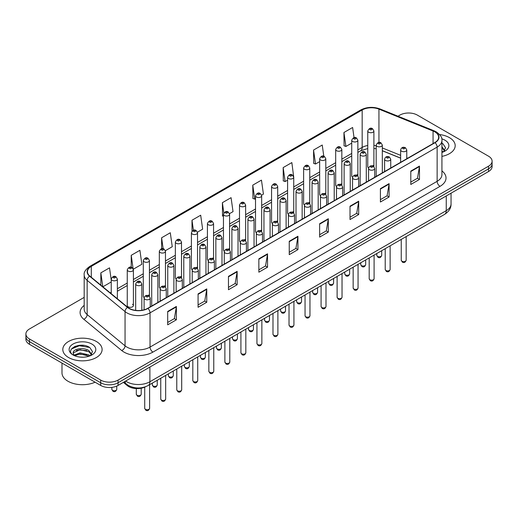 <?xml version="1.0" encoding="UTF-8"?>
<svg xmlns="http://www.w3.org/2000/svg" width="518" height="518" viewBox="0 0 518 518"><rect width="100%" height="100%" fill="white"/><g stroke="black" fill="none" stroke-linecap="round" stroke-linejoin="round"><path stroke-width="0.78" d="M356.967 174.715A3.069 1.774 0 0 1 357.86 175.887L357.867 140.21A3.069 1.774 180 0 1 355.97 141.848A3.069 1.774 180 0 1 352.622 141.459A3.069 1.774 180 0 1 351.728 140.21L351.728 175.965A3.069 1.774 0 0 0 352.59 177.195M341.835 185.146L341.835 149.462A3.069 1.774 180 0 1 339.938 151.101A3.069 1.774 180 0 1 336.59 150.719A3.069 1.774 180 0 1 335.69 149.462L335.69 185.224A3.069 1.774 0 0 0 336.558 186.454M324.896 193.227A3.069 1.774 0 0 1 325.796 194.399L325.796 158.722A3.069 1.774 180 0 1 323.905 160.36A3.069 1.774 180 0 1 320.558 159.971A3.069 1.774 180 0 1 319.658 158.722L319.658 194.477A3.069 1.774 0 0 0 320.525 195.713M308.864 202.48A3.069 1.774 0 0 1 309.764 203.658L309.764 167.981A3.069 1.774 180 0 1 307.867 169.613A3.069 1.774 180 0 1 304.526 169.231A3.069 1.774 180 0 1 303.626 167.981L303.626 203.736A3.069 1.774 0 0 0 304.487 204.966M293.732 212.917L293.732 177.234A3.069 1.774 180 0 1 291.835 178.872A3.069 1.774 180 0 1 288.494 178.49A3.069 1.774 180 0 1 287.594 177.234L287.594 212.995A3.069 1.774 0 0 0 288.455 214.225M277.7 222.17L277.7 186.493A3.069 1.774 180 0 1 275.803 188.131A3.069 1.774 180 0 1 272.455 187.743A3.069 1.774 180 0 1 271.561 186.493L271.561 222.248A3.069 1.774 0 0 0 272.423 223.485M260.768 230.251A3.069 1.774 0 0 1 261.661 231.429L261.668 195.746A3.069 1.774 180 0 1 259.771 197.384A3.069 1.774 180 0 1 256.423 197.002A3.069 1.774 180 0 1 255.523 195.746L255.523 231.507A3.069 1.774 0 0 0 256.391 232.737M244.729 239.51A3.069 1.774 0 0 1 245.629 240.682L245.629 205.005A3.069 1.774 180 0 1 243.738 206.643A3.069 1.774 180 0 1 240.391 206.261A3.069 1.774 180 0 1 239.491 205.005L239.491 240.76A3.069 1.774 0 0 0 240.358 241.997M228.697 248.769A3.069 1.774 0 0 1 229.597 249.941L229.597 214.264A3.069 1.774 180 0 1 227.7 215.902A3.069 1.774 180 0 1 224.359 215.514A3.069 1.774 180 0 1 223.459 214.264L223.459 250.019A3.069 1.774 0 0 0 224.32 251.249M213.565 259.201L213.565 223.517A3.069 1.774 180 0 1 211.668 225.155A3.069 1.774 180 0 1 208.327 224.773A3.069 1.774 180 0 1 207.427 223.517L207.427 259.278A3.069 1.774 0 0 0 208.288 260.509M196.633 267.282A3.069 1.774 0 0 1 197.526 268.454L197.533 232.776A3.069 1.774 180 0 1 195.636 234.414A3.069 1.774 180 0 1 192.288 234.026A3.069 1.774 180 0 1 191.395 232.776L191.395 268.531A3.069 1.774 0 0 0 192.256 269.768M180.601 276.534A3.069 1.774 0 0 1 181.494 277.713L181.494 242.029A3.069 1.774 180 0 1 179.604 243.667A3.069 1.774 180 0 1 176.256 243.285A3.069 1.774 180 0 1 175.356 242.029L175.356 277.79A3.069 1.774 0 0 0 176.224 279.021M164.562 285.794A3.069 1.774 0 0 1 165.462 286.966L165.462 251.288A3.069 1.774 180 0 1 163.571 252.926A3.069 1.774 180 0 1 160.224 252.544A3.069 1.774 180 0 1 159.324 251.288L159.324 287.05A3.069 1.774 0 0 0 160.191 288.28M148.53 295.053A3.069 1.774 0 0 1 149.43 296.225L149.43 260.548A3.069 1.774 180 0 1 147.533 262.186A3.069 1.774 180 0 1 144.192 261.797A3.069 1.774 180 0 1 143.292 260.548L143.292 296.302A3.069 1.774 0 0 0 144.153 297.539M133.398 305.562L133.398 269.8A3.069 1.774 180 0 1 131.501 271.438A3.069 1.774 180 0 1 128.16 271.056A3.069 1.774 180 0 1 127.26 269.8L127.26 305.562A3.069 1.774 0 0 0 128.16 306.811A3.069 1.774 0 0 0 131.501 307.2A3.069 1.774 0 0 0 133.398 305.562A3.069 1.774 0 0 0 132.498 304.306M372.999 165.456A3.069 1.774 0 0 1 373.892 166.628L373.899 130.95A3.069 1.774 180 0 1 372.002 132.589A3.069 1.774 180 0 1 368.661 132.207A3.069 1.774 180 0 1 367.761 130.95L367.761 166.705A3.069 1.774 0 0 0 368.622 167.942M400.634 158.184L382.323 150.777M341.828 185.14A3.069 1.774 0 0 0 340.935 183.968M293.725 212.911A3.069 1.774 0 0 0 292.832 211.739M277.693 222.17A3.069 1.774 0 0 0 276.8 220.998M213.558 259.194A3.069 1.774 0 0 0 212.665 258.022M145.675 386.687A12.277 7.09 180 0 1 127.247 385.567L123.368 382.362M449.436 137.633A19.645 11.344 0 0 0 439.62 134.557A19.645 11.344 0 0 1 449.436 137.633A19.645 11.344 0 0 1 455.186 145.655A19.645 11.344 0 0 0 449.436 137.633M96.348 341.485A19.645 11.344 0 0 0 74.942 339.025A19.645 11.344 0 0 0 62.814 349.508A19.645 11.344 0 0 0 68.564 357.524A19.645 11.344 0 0 0 89.977 359.984A19.645 11.344 0 0 0 102.104 349.508A19.645 11.344 0 0 0 96.348 341.485A19.645 11.344 0 0 0 74.942 339.025A19.645 11.344 0 0 0 62.814 349.508A19.645 11.344 0 0 0 68.564 357.524A19.645 11.344 0 0 0 89.977 359.984A19.645 11.344 0 0 0 102.104 349.508A19.645 11.344 0 0 0 96.348 341.485M434.816 131.87A13.099 7.563 180 0 1 438.655 137.218A13.099 7.563 180 0 1 434.816 142.56L147.721 308.32A13.099 7.563 180 0 1 127.732 307.31L89.828 276.055A13.099 7.563 180 0 1 87.458 271.717A13.099 7.563 180 0 1 91.297 266.369L362.166 109.984A13.099 7.563 180 0 1 378.936 109.136L433.067 131.022A13.099 7.563 180 0 1 434.816 131.87M435.049 131.734A13.423 7.751 0 0 0 433.255 130.866L379.124 108.987A13.423 7.751 0 0 0 361.933 109.855L91.064 266.239A13.423 7.751 0 0 0 89.562 276.165L127.46 307.414A13.423 7.751 0 0 0 147.954 308.45L435.049 142.696A13.423 7.751 0 0 0 435.049 131.734M84.188 297.377L29.494 328.956A12.277 7.09 0 0 0 25.9 333.968L25.9 339.316A12.277 7.09 0 0 0 29.494 344.328L100.693 385.431L100.693 382.757A12.277 7.09 0 0 0 118.059 382.757L488.506 168.881A12.277 7.09 0 0 0 492.1 163.869A12.277 7.09 0 0 1 488.506 168.881L118.059 382.757A12.277 7.09 0 0 1 100.693 382.757L29.494 341.653L100.693 382.757L100.693 380.082A12.277 7.09 0 0 0 118.059 380.082L488.506 166.207A12.277 7.09 0 0 0 492.1 161.195A12.277 7.09 0 0 0 488.506 156.183L417.307 115.08A12.277 7.09 0 0 0 399.941 115.08L397.986 116.207M25.9 336.642A12.277 7.09 0 0 0 29.494 341.653A12.277 7.09 0 0 1 25.9 336.642M167.69 311.46L167.69 324.825L176.373 319.813L176.373 306.449L167.69 311.46M167.69 322.455L174.378 318.596L176.34 306.889A3.276 1.891 -120 0 0 176.373 306.449M174.32 318.628L176.373 319.813M198.077 293.913L198.077 307.284L206.76 302.266L206.76 288.902L198.077 293.913M198.077 304.908L204.765 301.049L206.727 289.348A3.276 1.891 -120 0 0 206.76 288.902M204.707 301.081L206.76 302.266M228.464 276.372L228.464 289.737L237.147 284.725L237.147 271.354L228.464 276.372M228.464 287.367L235.153 283.501L237.114 271.801A3.276 1.891 -120 0 0 237.147 271.354M235.094 283.54L237.147 284.725M258.858 258.825L258.858 272.19L267.541 267.178L267.541 253.814L258.858 258.825M258.858 269.82L265.54 265.961L267.502 254.254A3.276 1.891 -120 0 0 267.541 253.814M265.481 265.993L267.541 267.178M410.793 171.102L410.793 184.473L419.476 179.455L419.476 166.09L410.793 171.102M410.793 182.096L417.482 178.237L419.444 166.537A3.276 1.891 -120 0 0 419.476 166.09M417.424 178.27L419.476 179.455M380.406 188.649L380.406 202.014L389.089 197.002L389.089 183.637L380.406 188.649M380.406 199.644L387.095 195.785L389.057 184.078A3.276 1.891 -120 0 0 389.089 183.637M387.037 195.817L389.089 197.002M350.019 206.19L350.019 219.561L358.702 214.549L358.702 201.178L350.019 206.19M350.019 217.184L356.708 213.325L358.67 201.625A3.276 1.891 -120 0 0 358.702 201.178M356.649 213.358L358.702 214.549M319.632 223.737L319.632 237.102L328.315 232.09L328.315 218.725L319.632 223.737M319.632 234.732L326.321 230.873L328.276 219.166A3.276 1.891 -120 0 0 328.315 218.725M326.262 230.905L328.315 232.09M289.245 241.278L289.245 254.649L297.928 249.637L297.928 236.266L289.245 241.278M289.245 252.279L295.933 248.413L297.889 236.713A3.276 1.891 -120 0 0 297.928 236.266M295.875 248.452L297.928 249.637M441.925 156.384A19.645 11.344 0 0 0 455.186 145.655A19.645 11.344 0 0 1 441.925 156.384M25.9 333.968A12.277 7.09 0 0 0 29.494 338.979L100.693 380.082M165.391 250.693L172.254 246.723L170.292 232.757L161.616 237.775L161.616 248.731M133.32 269.205L141.867 264.271L139.905 250.304L131.222 255.316L131.222 267.275M111.228 280.005L109.518 267.851L100.835 272.863L100.835 285.133M261.59 195.15L263.422 194.095L261.46 180.128L252.778 185.14L252.92 198.426M293.654 176.638L291.848 162.581L283.165 167.592L283.307 180.879M323.808 156.242L322.235 145.034L313.552 150.052L313.694 163.338M354.047 137.646L352.622 127.493L343.946 132.504L344.081 145.791M197.455 232.174L202.642 229.183L200.686 215.216L192.003 220.228L192.003 231.17M229.519 213.662L233.029 211.635L231.073 197.669L222.39 202.68L222.526 215.967M223.459 216.317L222.39 215.915M222.39 202.68L223.834 212.969M252.778 185.14L254.739 199.106L255.523 198.653M254.739 199.106L252.778 198.375M283.165 167.592L285.127 181.559L287.594 180.134M285.127 181.559L283.165 180.827M313.552 150.052L315.514 164.018L319.658 161.622M315.514 164.018L313.552 163.287M343.946 132.504L345.901 146.471L351.728 143.11M345.901 146.471L343.946 145.739M192.003 220.228L193.415 230.29M161.616 237.775L163.151 248.731M131.222 255.316L133.094 268.635M102.855 286.797L111.228 281.96M100.835 272.863L102.784 286.739M84.097 345.448A16.369 9.454 0 0 0 74.514 346.587M100.693 385.431A12.277 7.09 0 0 0 118.059 385.431L488.506 171.555A12.277 7.09 0 0 0 492.1 166.543L492.1 161.195M441.925 151.01L443.168 151.981M441.925 152.065L442.281 152.305M441.925 146.762L444.742 150.537M441.925 147.824L444.535 150.816M441.925 152.422A13.345 7.705 0 0 0 444.975 151.101A13.345 7.705 0 0 0 444.975 140.21A13.345 7.705 0 0 0 441.776 138.843M443.479 151.845L445.571 147.74L442.929 143.758M441.925 143.259L442.748 143.635M61.992 363.086L61.992 372.895A20.467 11.817 0 0 0 67.987 381.254A20.467 11.817 0 0 0 95.085 382.193M80.225 357.103L83.34 357.193M74.106 355.141L80.063 352.868L88.999 354.959L90.087 355.827M74.65 355.717L80.063 353.93L89.2 356.157M74.197 355.555L73.239 353.315A9.253 5.342 0 0 0 74.734 355.788M91.66 354.39L88.999 350.718C83.45 346.574 72.021 349.132 73.239 353.315L73.206 352.907M73.265 353.444L73.524 352.758L80.063 349.689L88.999 351.774L91.446 354.662M90.397 355.698L92.489 351.592L89.847 347.61C80.484 340.876 63.843 349.747 73.452 355.186L73.925 355.477M91.893 344.056A13.345 7.705 0 0 0 73.025 344.056A13.345 7.705 0 0 0 73.025 354.953A13.345 7.705 0 0 0 91.893 354.953A13.345 7.705 0 0 0 91.893 344.056M71.497 348.944L79.338 345.733L89.666 347.487M76.392 350.511L79.338 349.974L86.707 350.608M76.392 354.752L79.338 354.221L86.707 354.849M127.247 384.745L127.247 385.567M441.925 170.901A20.467 11.817 180 0 1 440.028 186.344L152.933 352.098A4.092 2.363 60 0 1 150.039 347.079L437.134 181.326A16.369 9.454 0 0 0 441.925 174.644L441.925 140.423A16.369 9.454 180 0 1 437.134 147.106A4.092 2.363 -120 0 0 435.049 142.696M152.933 352.098A20.467 11.817 180 0 1 123.99 352.098A20.467 11.817 180 0 1 121.698 350.518L83.793 319.263A20.467 11.817 180 0 1 84.188 305.4M126.884 347.079A16.369 9.454 0 0 0 150.039 347.079L150.039 312.859A16.369 9.454 180 0 1 125.052 311.603L87.147 280.348A16.369 9.454 180 0 1 84.188 274.928L84.188 309.149A16.369 9.454 0 0 0 87.147 314.568L125.052 345.823A16.369 9.454 0 0 0 126.884 347.079M441.925 140.423C442.476 137.866 440.591 135.017 436.285 131.87L434.136 130.821A4.092 1.917 112 0 0 433.255 130.866M434.136 130.821L380.005 108.942C373.225 106.54 366.789 106.889 360.696 109.984A4.092 2.363 60 0 1 361.933 109.855M91.064 266.239A4.092 2.363 -120 0 0 89.828 266.369C85.58 269.425 83.696 272.274 84.188 274.928M89.562 276.165A4.092 2.739 129.5 0 0 87.147 280.348L87.147 314.568A4.092 2.739 -50.5 0 1 83.793 319.263M380.005 108.942A4.092 1.917 112 0 0 379.124 108.987M127.46 307.414A4.092 2.739 129.5 0 0 125.052 311.603L125.052 345.823A4.092 2.739 -50.5 0 1 121.698 350.518M147.954 308.45A4.092 2.363 60 0 1 150.039 312.859L437.134 147.106L437.134 181.326A4.092 2.363 60 0 0 440.028 186.344M118.059 380.082L118.059 385.431M488.506 166.207L488.506 171.555M29.494 338.979L29.494 344.328M91.297 266.369L91.297 277.266M433.067 131.022L433.067 143.57M378.936 109.136L378.936 142.444M407.724 158.204L406.772 157.822M400.634 155.342L382.323 147.934M376.178 145.713A13.099 7.563 0 0 0 373.899 145.338M367.761 145.506A13.099 7.563 0 0 0 362.166 147.416L357.867 149.896M362.166 109.984L362.166 147.416A7.369 4.254 60 0 1 360.638 150.79L357.867 152.389M351.728 153.445L341.835 159.155M335.69 162.697L325.796 168.415M319.658 171.957L309.764 177.668M303.626 181.216L293.732 186.927M287.594 190.469L277.7 196.18M271.561 199.728L261.668 205.439M255.523 208.981L245.629 214.698M239.491 218.24L229.597 223.951M223.459 227.499L213.565 233.21M207.427 236.752L197.533 242.463M191.395 246.011L181.494 251.722M175.356 255.27L165.462 260.981M159.324 264.523L149.43 270.234M143.292 273.782L133.398 279.493M127.26 283.035L117.366 288.753M111.228 292.294L110.224 292.871M289.245 241.705L297.889 236.713M319.632 224.158L328.276 219.166M350.019 206.617L358.67 201.625M380.406 189.07L389.057 184.078M410.793 171.529L419.444 166.537M258.858 259.246L267.502 254.254M228.464 276.793L237.114 271.801M198.077 294.341L206.727 289.348M167.69 311.881L176.34 306.889M125.641 381.054A16.369 9.454 0 0 0 126.742 381.753A16.369 9.454 0 0 0 149.89 381.753L446.251 210.651A16.369 9.454 0 0 0 451.042 203.969C451.165 208.035 449.002 211.512 444.554 214.4L148.193 385.502A8.184 4.727 60 0 0 149.89 381.753L149.89 367.048M446.251 195.946L446.251 210.651A8.184 4.727 60 0 1 444.554 214.4M124.974 381.436A8.184 5.478 129.5 0 0 126.405 384.097L123.919 382.044M406.164 260.211C405.354 262.419 404.098 263.066 402.395 262.153L401.249 260.211A2.454 1.418 0 0 0 401.968 261.214A2.454 1.418 0 0 0 404.649 261.525A2.454 1.418 0 0 0 406.164 260.211L406.164 236.564M401.534 151.185A3.069 1.774 180 0 1 400.634 149.935C401.418 147.416 403.023 146.685 405.452 147.74L406.772 149.935A3.069 1.774 180 0 1 404.882 151.567A3.069 1.774 180 0 1 401.534 151.185M404.428 147.844A1.023 0.589 0 0 0 402.985 147.844A1.023 0.589 0 0 0 402.985 148.679A1.023 0.589 0 0 0 404.428 148.679A1.023 0.589 0 0 0 404.428 147.844M377.512 256.352A2.454 1.418 0 0 0 380.193 256.663A2.454 1.418 0 0 0 381.708 255.348C380.898 257.563 379.642 258.204 377.939 257.291L376.793 255.348A2.454 1.418 0 0 0 377.512 256.352M382.323 172.87L382.323 145.072A3.069 1.774 180 0 1 380.426 146.704A3.069 1.774 180 0 1 377.078 146.322A3.069 1.774 180 0 1 376.178 145.072L376.178 176.418M378.529 143.816A1.023 0.589 0 0 0 379.972 143.816A1.023 0.589 0 0 0 379.972 142.981A1.023 0.589 0 0 0 378.529 142.981A1.023 0.589 0 0 0 378.529 143.816M370.105 129.694A1.023 0.589 0 0 0 371.555 129.694A1.023 0.589 0 0 0 371.555 128.859A1.023 0.589 0 0 0 370.105 128.859A1.023 0.589 0 0 0 370.105 129.694M390.125 269.47C389.322 271.678 388.066 272.326 386.357 271.413L385.217 269.47A2.454 1.418 0 0 0 385.936 270.474A2.454 1.418 0 0 0 388.61 270.778A2.454 1.418 0 0 0 390.125 269.47L390.125 245.823M385.502 160.444A3.069 1.774 180 0 1 384.602 159.188C385.386 156.669 386.991 155.937 389.419 156.999L390.74 159.188A3.069 1.774 180 0 1 388.85 160.826A3.069 1.774 180 0 1 385.502 160.444M388.396 157.103A1.023 0.589 0 0 0 386.946 157.103A1.023 0.589 0 0 0 386.946 157.938A1.023 0.589 0 0 0 388.396 157.938A1.023 0.589 0 0 0 388.396 157.103M374.093 278.729C373.284 280.937 372.028 281.585 370.325 280.665L369.185 278.729A2.454 1.418 0 0 0 369.904 279.726A2.454 1.418 0 0 0 372.578 280.037A2.454 1.418 0 0 0 374.093 278.729L374.093 255.083M369.47 169.697A3.069 1.774 180 0 1 368.57 168.447C369.353 165.928 370.959 165.197 373.387 166.259L374.708 168.447A3.069 1.774 180 0 1 372.811 170.085A3.069 1.774 180 0 1 369.47 169.697M372.364 166.356A1.023 0.589 0 0 0 370.914 166.356A1.023 0.589 0 0 0 370.914 167.191A1.023 0.589 0 0 0 372.364 167.191A1.023 0.589 0 0 0 372.364 166.356M358.061 287.982C357.252 290.19 355.995 290.838 354.293 289.925L353.153 287.982A2.454 1.418 0 0 0 353.872 288.986A2.454 1.418 0 0 0 356.546 289.297A2.454 1.418 0 0 0 358.061 287.982L358.061 264.335M353.438 178.956A3.069 1.774 180 0 1 352.538 177.7C353.321 175.181 354.927 174.456 357.355 175.511L358.676 177.7A3.069 1.774 180 0 1 356.779 179.338A3.069 1.774 180 0 1 353.438 178.956M356.332 175.615A1.023 0.589 0 0 0 354.882 175.615A1.023 0.589 0 0 0 354.882 176.45A1.023 0.589 0 0 0 356.332 176.45A1.023 0.589 0 0 0 356.332 175.615M342.029 297.241C341.22 299.449 339.963 300.097 338.26 299.177L337.114 297.241A2.454 1.418 0 0 0 337.833 298.245A2.454 1.418 0 0 0 340.514 298.549A2.454 1.418 0 0 0 342.029 297.241L342.029 273.595M337.399 188.215A3.069 1.774 180 0 1 336.506 186.959C337.289 184.44 338.895 183.709 341.317 184.771L342.644 186.959A3.069 1.774 180 0 1 340.747 188.597A3.069 1.774 180 0 1 337.399 188.215M340.294 184.868A1.023 0.589 0 0 0 338.85 184.868A1.023 0.589 0 0 0 338.85 185.703A1.023 0.589 0 0 0 340.294 185.703A1.023 0.589 0 0 0 340.294 184.868M361.48 265.611A2.454 1.418 0 0 0 364.154 265.915A2.454 1.418 0 0 0 365.676 264.607C364.866 266.815 363.61 267.463 361.907 266.55L360.761 264.607A2.454 1.418 0 0 0 361.48 265.611M366.284 182.129L366.284 154.325A3.069 1.774 180 0 1 364.394 155.963A3.069 1.774 180 0 1 361.046 155.581A3.069 1.774 180 0 1 360.146 154.325L360.146 185.671M362.496 153.075A1.023 0.589 0 0 0 363.94 153.075A1.023 0.589 0 0 0 363.94 152.24A1.023 0.589 0 0 0 362.496 152.24A1.023 0.589 0 0 0 362.496 153.075M345.448 274.87A2.454 1.418 0 0 0 348.122 275.175A2.454 1.418 0 0 0 349.637 273.867C348.828 276.075 347.578 276.722 345.869 275.803L344.729 273.867A2.454 1.418 0 0 0 345.448 274.87M350.252 191.388L350.252 163.584A3.069 1.774 180 0 1 348.361 165.223A3.069 1.774 180 0 1 345.014 164.834A3.069 1.774 180 0 1 344.114 163.584L344.114 194.93M346.458 162.328A1.023 0.589 0 0 0 347.908 162.328A1.023 0.589 0 0 0 347.908 161.493A1.023 0.589 0 0 0 346.458 161.493A1.023 0.589 0 0 0 346.458 162.328M329.416 284.123A2.454 1.418 0 0 0 332.09 284.434A2.454 1.418 0 0 0 333.605 283.119C332.796 285.327 331.539 285.975 329.836 285.062L328.697 283.119A2.454 1.418 0 0 0 329.416 284.123M334.22 200.641L334.22 172.837A3.069 1.774 180 0 1 332.323 174.475A3.069 1.774 180 0 1 328.982 174.093A3.069 1.774 180 0 1 328.082 172.837L328.082 204.189M330.426 171.587A1.023 0.589 0 0 0 331.876 171.587A1.023 0.589 0 0 0 331.876 170.752A1.023 0.589 0 0 0 330.426 170.752A1.023 0.589 0 0 0 330.426 171.587M325.997 306.494C325.187 308.709 323.931 309.35 322.228 308.437L321.082 306.494A2.454 1.418 0 0 0 321.801 307.498A2.454 1.418 0 0 0 324.482 307.809A2.454 1.418 0 0 0 325.997 306.494L325.997 282.847M321.367 197.468A3.069 1.774 180 0 1 320.467 196.218C321.251 193.7 322.856 192.968 325.285 194.023L326.605 196.218A3.069 1.774 180 0 1 324.715 197.857A3.069 1.774 180 0 1 321.367 197.468M324.262 194.127A1.023 0.589 0 0 0 322.818 194.127A1.023 0.589 0 0 0 322.818 194.962A1.023 0.589 0 0 0 324.262 194.962A1.023 0.589 0 0 0 324.262 194.127M309.958 315.753C309.155 317.961 307.899 318.609 306.19 317.696L305.05 315.753A2.454 1.418 0 0 0 305.769 316.757A2.454 1.418 0 0 0 308.443 317.061A2.454 1.418 0 0 0 309.958 315.753L309.958 292.107M305.335 206.727A3.069 1.774 180 0 1 304.435 205.471C305.219 202.952 306.824 202.227 309.252 203.283L310.573 205.471A3.069 1.774 180 0 1 308.683 207.109A3.069 1.774 180 0 1 305.335 206.727M308.229 203.386A1.023 0.589 0 0 0 306.779 203.386A1.023 0.589 0 0 0 306.779 204.221A1.023 0.589 0 0 0 308.229 204.221A1.023 0.589 0 0 0 308.229 203.386M293.926 325.013C293.117 327.221 291.861 327.868 290.158 326.949L289.018 325.013A2.454 1.418 0 0 0 289.737 326.016A2.454 1.418 0 0 0 292.411 326.321A2.454 1.418 0 0 0 293.926 325.013L293.926 301.366M289.303 215.98A3.069 1.774 180 0 1 288.403 214.73C289.186 212.212 290.792 211.48 293.22 212.542L294.541 214.73A3.069 1.774 180 0 1 292.644 216.369A3.069 1.774 180 0 1 289.303 215.98M292.197 212.639A1.023 0.589 0 0 0 290.747 212.639A1.023 0.589 0 0 0 290.747 213.474A1.023 0.589 0 0 0 292.197 213.474A1.023 0.589 0 0 0 292.197 212.639M313.384 293.382A2.454 1.418 0 0 0 316.058 293.687A2.454 1.418 0 0 0 317.573 292.379C316.763 294.587 315.507 295.234 313.804 294.315L312.658 292.379A2.454 1.418 0 0 0 313.384 293.382M318.188 209.9L318.188 182.096A3.069 1.774 180 0 1 316.291 183.735A3.069 1.774 180 0 1 312.943 183.353A3.069 1.774 180 0 1 312.05 182.096L312.05 213.442M314.394 180.847A1.023 0.589 0 0 0 315.838 180.847A1.023 0.589 0 0 0 315.838 180.011A1.023 0.589 0 0 0 314.394 180.011A1.023 0.589 0 0 0 314.394 180.847M297.345 302.635A2.454 1.418 0 0 0 300.026 302.946A2.454 1.418 0 0 0 301.541 301.638C300.731 303.846 299.475 304.493 297.772 303.574L296.626 301.638A2.454 1.418 0 0 0 297.345 302.635M302.156 219.159L302.156 191.356A3.069 1.774 180 0 1 300.259 192.994A3.069 1.774 180 0 1 296.911 192.605A3.069 1.774 180 0 1 296.011 191.356L296.011 222.701M298.362 190.1A1.023 0.589 0 0 0 299.805 190.1A1.023 0.589 0 0 0 299.805 189.264A1.023 0.589 0 0 0 298.362 189.264A1.023 0.589 0 0 0 298.362 190.1M281.313 311.894A2.454 1.418 0 0 0 283.987 312.199A2.454 1.418 0 0 0 285.509 310.891C284.699 313.099 283.443 313.746 281.74 312.833L280.594 310.891A2.454 1.418 0 0 0 281.313 311.894M286.117 228.412L286.117 200.608A3.069 1.774 180 0 1 284.227 202.247A3.069 1.774 180 0 1 280.879 201.865A3.069 1.774 180 0 1 279.979 200.608L279.979 231.96M282.329 199.359A1.023 0.589 0 0 0 283.773 199.359A1.023 0.589 0 0 0 283.773 198.524A1.023 0.589 0 0 0 282.329 198.524A1.023 0.589 0 0 0 282.329 199.359M277.894 334.265C277.085 336.473 275.829 337.121 274.126 336.208L272.986 334.265A2.454 1.418 0 0 0 273.705 335.269A2.454 1.418 0 0 0 276.379 335.58A2.454 1.418 0 0 0 277.894 334.265L277.894 310.619M273.271 225.239A3.069 1.774 180 0 1 272.371 223.99C273.154 221.471 274.76 220.739 277.188 221.795L278.509 223.99A3.069 1.774 180 0 1 276.612 225.621A3.069 1.774 180 0 1 273.271 225.239M276.165 221.898A1.023 0.589 0 0 0 274.715 221.898A1.023 0.589 0 0 0 274.715 222.734A1.023 0.589 0 0 0 276.165 222.734A1.023 0.589 0 0 0 276.165 221.898M261.862 343.525C261.053 345.733 259.796 346.38 258.094 345.467L256.947 343.525A2.454 1.418 0 0 0 257.666 344.528A2.454 1.418 0 0 0 260.347 344.833A2.454 1.418 0 0 0 261.862 343.525L261.862 319.878M257.232 234.499A3.069 1.774 180 0 1 256.332 233.242C257.122 230.724 258.728 229.992 261.15 231.054L262.477 233.242A3.069 1.774 180 0 1 260.58 234.881A3.069 1.774 180 0 1 257.232 234.499M260.127 231.157A1.023 0.589 0 0 0 258.683 231.157A1.023 0.589 0 0 0 258.683 231.993A1.023 0.589 0 0 0 260.127 231.993A1.023 0.589 0 0 0 260.127 231.157M245.83 352.784C245.02 354.992 243.764 355.639 242.061 354.72L240.915 352.784A2.454 1.418 0 0 0 241.634 353.781A2.454 1.418 0 0 0 244.315 354.092A2.454 1.418 0 0 0 245.83 352.784L245.83 329.137M241.2 243.751A3.069 1.774 180 0 1 240.3 242.502C241.084 239.983 242.689 239.251 245.118 240.313L246.439 242.502A3.069 1.774 180 0 1 244.548 244.14A3.069 1.774 180 0 1 241.2 243.751M244.095 240.41A1.023 0.589 0 0 0 242.651 240.41A1.023 0.589 0 0 0 242.651 241.246A1.023 0.589 0 0 0 244.095 241.246A1.023 0.589 0 0 0 244.095 240.41M229.791 362.037C228.988 364.245 227.732 364.892 226.023 363.979L224.883 362.037A2.454 1.418 0 0 0 225.602 363.04A2.454 1.418 0 0 0 228.276 363.351A2.454 1.418 0 0 0 229.791 362.037L229.791 338.39M225.168 253.011A3.069 1.774 180 0 1 224.268 251.754C225.052 249.236 226.657 248.511 229.085 249.566L230.406 251.754A3.069 1.774 180 0 1 228.516 253.393A3.069 1.774 180 0 1 225.168 253.011M228.062 249.67A1.023 0.589 0 0 0 226.612 249.67A1.023 0.589 0 0 0 226.612 250.505A1.023 0.589 0 0 0 228.062 250.505A1.023 0.589 0 0 0 228.062 249.67M213.759 371.296C212.95 373.504 211.694 374.151 209.991 373.232L208.851 371.296A2.454 1.418 0 0 0 209.57 372.3A2.454 1.418 0 0 0 212.244 372.604A2.454 1.418 0 0 0 213.759 371.296L213.759 347.649M209.136 262.27A3.069 1.774 180 0 1 208.236 261.014C209.019 258.495 210.625 257.763 213.053 258.825L214.374 261.014A3.069 1.774 180 0 1 212.477 262.652A3.069 1.774 180 0 1 209.136 262.27M212.03 258.922A1.023 0.589 0 0 0 210.58 258.922A1.023 0.589 0 0 0 210.58 259.758A1.023 0.589 0 0 0 212.03 259.758A1.023 0.589 0 0 0 212.03 258.922M265.281 321.154A2.454 1.418 0 0 0 267.955 321.458A2.454 1.418 0 0 0 269.47 320.15C268.661 322.358 267.405 323.005 265.702 322.086L264.562 320.15A2.454 1.418 0 0 0 265.281 321.154M270.085 237.671L270.085 209.868A3.069 1.774 180 0 1 268.195 211.506A3.069 1.774 180 0 1 264.847 211.117A3.069 1.774 180 0 1 263.947 209.868L263.947 241.213M266.291 208.612A1.023 0.589 0 0 0 267.741 208.612A1.023 0.589 0 0 0 267.741 207.776A1.023 0.589 0 0 0 266.291 207.776A1.023 0.589 0 0 0 266.291 208.612M249.249 330.406A2.454 1.418 0 0 0 251.923 330.717A2.454 1.418 0 0 0 253.438 329.403C252.629 331.617 251.372 332.258 249.67 331.345L248.53 329.403A2.454 1.418 0 0 0 249.249 330.406M254.053 246.924L254.053 219.127A3.069 1.774 180 0 1 252.156 220.759A3.069 1.774 180 0 1 248.815 220.377A3.069 1.774 180 0 1 247.915 219.127L247.915 250.472M250.259 217.871A1.023 0.589 0 0 0 251.709 217.871A1.023 0.589 0 0 0 251.709 217.036A1.023 0.589 0 0 0 250.259 217.036A1.023 0.589 0 0 0 250.259 217.871M233.217 339.666A2.454 1.418 0 0 0 235.891 339.97A2.454 1.418 0 0 0 237.406 338.662C236.596 340.87 235.34 341.517 233.637 340.604L232.491 338.662A2.454 1.418 0 0 0 233.217 339.666M238.021 256.183L238.021 228.38A3.069 1.774 180 0 1 236.124 230.018A3.069 1.774 180 0 1 232.776 229.636A3.069 1.774 180 0 1 231.883 228.38L231.883 259.725M234.227 227.13A1.023 0.589 0 0 0 235.671 227.13A1.023 0.589 0 0 0 235.671 226.295A1.023 0.589 0 0 0 234.227 226.295A1.023 0.589 0 0 0 234.227 227.13M217.178 348.925A2.454 1.418 0 0 0 219.859 349.229A2.454 1.418 0 0 0 221.374 347.921C220.564 350.129 219.308 350.777 217.605 349.857L216.459 347.921A2.454 1.418 0 0 0 217.178 348.925M221.989 265.443L221.989 237.639A3.069 1.774 180 0 1 220.092 239.277A3.069 1.774 180 0 1 216.744 238.889A3.069 1.774 180 0 1 215.844 237.639L215.844 268.984M218.195 236.383A1.023 0.589 0 0 0 219.638 236.383A1.023 0.589 0 0 0 219.638 235.548A1.023 0.589 0 0 0 218.195 235.548A1.023 0.589 0 0 0 218.195 236.383M201.146 358.178A2.454 1.418 0 0 0 203.82 358.488A2.454 1.418 0 0 0 205.342 357.174C204.532 359.382 203.276 360.029 201.573 359.116L200.427 357.174A2.454 1.418 0 0 0 201.146 358.178M205.95 274.695L205.95 246.892A3.069 1.774 180 0 1 204.06 248.53A3.069 1.774 180 0 1 200.712 248.148A3.069 1.774 180 0 1 199.812 246.892L199.812 278.244M202.162 245.642A1.023 0.589 0 0 0 203.606 245.642A1.023 0.589 0 0 0 203.606 244.807A1.023 0.589 0 0 0 202.162 244.807A1.023 0.589 0 0 0 202.162 245.642M197.727 380.549C196.918 382.763 195.662 383.404 193.959 382.491L192.813 380.549A2.454 1.418 0 0 0 193.538 381.552A2.454 1.418 0 0 0 196.212 381.863A2.454 1.418 0 0 0 197.727 380.549L197.727 356.902M193.104 271.523A3.069 1.774 180 0 1 192.204 270.273C192.987 267.754 194.593 267.023 197.021 268.078L198.342 270.273A3.069 1.774 180 0 1 196.445 271.905A3.069 1.774 180 0 1 193.104 271.523M195.998 268.182A1.023 0.589 0 0 0 194.548 268.182A1.023 0.589 0 0 0 194.548 269.017A1.023 0.589 0 0 0 195.998 269.017A1.023 0.589 0 0 0 195.998 268.182M181.695 389.808C180.886 392.016 179.629 392.663 177.927 391.75L176.78 389.808A2.454 1.418 0 0 0 177.499 390.812A2.454 1.418 0 0 0 180.18 391.116A2.454 1.418 0 0 0 181.695 389.808L181.695 366.161M177.065 280.782A3.069 1.774 180 0 1 176.165 279.526C176.955 277.007 178.561 276.282 180.983 277.337L182.31 279.526A3.069 1.774 180 0 1 180.413 281.164A3.069 1.774 180 0 1 177.065 280.782M179.96 277.441A1.023 0.589 0 0 0 178.516 277.441A1.023 0.589 0 0 0 178.516 278.276A1.023 0.589 0 0 0 179.96 278.276A1.023 0.589 0 0 0 179.96 277.441M165.663 399.067C164.853 401.275 163.597 401.923 161.894 401.003L160.748 399.067A2.454 1.418 0 0 0 161.467 400.071A2.454 1.418 0 0 0 164.141 400.375A2.454 1.418 0 0 0 165.663 399.067L165.663 375.42M161.033 290.035A3.069 1.774 180 0 1 160.133 288.785C160.917 286.266 162.522 285.535 164.951 286.596L166.272 288.785A3.069 1.774 180 0 1 164.381 290.423A3.069 1.774 180 0 1 161.033 290.035M163.928 286.694A1.023 0.589 0 0 0 162.484 286.694A1.023 0.589 0 0 0 162.484 287.529A1.023 0.589 0 0 0 163.928 287.529A1.023 0.589 0 0 0 163.928 286.694M149.624 408.32C148.821 410.528 147.565 411.175 145.856 410.262L144.716 408.32A2.454 1.418 0 0 0 145.435 409.324A2.454 1.418 0 0 0 148.109 409.634A2.454 1.418 0 0 0 149.624 408.32L149.624 384.673M145.001 299.294A3.069 1.774 180 0 1 144.101 298.038C144.885 295.525 146.49 294.794 148.919 295.849L150.239 298.038A3.069 1.774 180 0 1 148.349 299.676A3.069 1.774 180 0 1 145.001 299.294M147.895 295.953A1.023 0.589 0 0 0 146.445 295.953A1.023 0.589 0 0 0 146.445 296.788A1.023 0.589 0 0 0 147.895 296.788A1.023 0.589 0 0 0 147.895 295.953M185.114 367.437A2.454 1.418 0 0 0 187.788 367.741A2.454 1.418 0 0 0 189.303 366.433C188.494 368.641 187.238 369.289 185.535 368.369L184.395 366.433A2.454 1.418 0 0 0 185.114 367.437M189.918 283.955L189.918 256.151A3.069 1.774 180 0 1 188.028 257.789A3.069 1.774 180 0 1 184.68 257.407A3.069 1.774 180 0 1 183.78 256.151L183.78 287.496M186.124 254.901A1.023 0.589 0 0 0 187.574 254.901A1.023 0.589 0 0 0 187.574 254.06A1.023 0.589 0 0 0 186.124 254.06A1.023 0.589 0 0 0 186.124 254.901M169.082 376.69A2.454 1.418 0 0 0 171.756 377A2.454 1.418 0 0 0 173.271 375.692C172.462 377.9 171.205 378.541 169.503 377.628L168.363 375.692A2.454 1.418 0 0 0 169.082 376.69M173.886 293.214L173.886 265.41A3.069 1.774 180 0 1 171.989 267.048A3.069 1.774 180 0 1 168.648 266.66A3.069 1.774 180 0 1 167.748 265.41L167.748 296.756M170.092 264.154A1.023 0.589 0 0 0 171.542 264.154A1.023 0.589 0 0 0 171.542 263.319A1.023 0.589 0 0 0 170.092 263.319A1.023 0.589 0 0 0 170.092 264.154M153.043 385.949A2.454 1.418 0 0 0 155.724 386.253A2.454 1.418 0 0 0 157.239 384.945C156.43 387.153 155.173 387.801 153.47 386.888L152.324 384.945A2.454 1.418 0 0 0 153.043 385.949M157.854 302.467L157.854 274.663A3.069 1.774 180 0 1 155.957 276.301A3.069 1.774 180 0 1 152.609 275.919A3.069 1.774 180 0 1 151.716 274.663L151.716 306.015M154.06 273.413A1.023 0.589 0 0 0 155.504 273.413A1.023 0.589 0 0 0 155.504 272.578A1.023 0.589 0 0 0 154.06 272.578A1.023 0.589 0 0 0 154.06 273.413M137.011 395.208A2.454 1.418 0 0 0 139.692 395.512A2.454 1.418 0 0 0 141.207 394.204C140.397 396.412 139.141 397.06 137.438 396.14L136.292 394.204A2.454 1.418 0 0 0 137.011 395.208M141.822 310.276L141.822 283.922A3.069 1.774 180 0 1 139.925 285.56A3.069 1.774 180 0 1 136.577 285.172A3.069 1.774 180 0 1 135.677 283.922L135.677 310.36M138.028 282.666A1.023 0.589 0 0 0 139.471 282.666A1.023 0.589 0 0 0 139.471 281.831A1.023 0.589 0 0 0 138.028 281.831A1.023 0.589 0 0 0 138.028 282.666M354.072 138.953A1.023 0.589 0 0 0 355.516 138.953A1.023 0.589 0 0 0 355.516 138.118A1.023 0.589 0 0 0 354.072 138.118A1.023 0.589 0 0 0 354.072 138.953M338.04 148.213A1.023 0.589 0 0 0 339.484 148.213A1.023 0.589 0 0 0 339.484 147.377A1.023 0.589 0 0 0 338.04 147.377A1.023 0.589 0 0 0 338.04 148.213M322.002 157.466A1.023 0.589 0 0 0 323.452 157.466A1.023 0.589 0 0 0 323.452 156.63A1.023 0.589 0 0 0 322.002 156.63A1.023 0.589 0 0 0 322.002 157.466M305.97 166.725A1.023 0.589 0 0 0 307.42 166.725A1.023 0.589 0 0 0 307.42 165.889A1.023 0.589 0 0 0 305.97 165.889A1.023 0.589 0 0 0 305.97 166.725M289.938 175.984A1.023 0.589 0 0 0 291.388 175.984A1.023 0.589 0 0 0 291.388 175.149A1.023 0.589 0 0 0 289.938 175.149A1.023 0.589 0 0 0 289.938 175.984M273.905 185.237A1.023 0.589 0 0 0 275.349 185.237A1.023 0.589 0 0 0 275.349 184.402A1.023 0.589 0 0 0 273.905 184.402A1.023 0.589 0 0 0 273.905 185.237M257.873 194.496A1.023 0.589 0 0 0 259.317 194.496A1.023 0.589 0 0 0 259.317 193.661A1.023 0.589 0 0 0 257.873 193.661A1.023 0.589 0 0 0 257.873 194.496M241.835 203.749A1.023 0.589 0 0 0 243.285 203.749A1.023 0.589 0 0 0 243.285 202.914A1.023 0.589 0 0 0 241.835 202.914A1.023 0.589 0 0 0 241.835 203.749M225.803 213.008A1.023 0.589 0 0 0 227.253 213.008A1.023 0.589 0 0 0 227.253 212.173A1.023 0.589 0 0 0 225.803 212.173A1.023 0.589 0 0 0 225.803 213.008M209.771 222.267A1.023 0.589 0 0 0 211.221 222.267A1.023 0.589 0 0 0 211.221 221.432A1.023 0.589 0 0 0 209.771 221.432A1.023 0.589 0 0 0 209.771 222.267M193.738 231.52A1.023 0.589 0 0 0 195.182 231.52A1.023 0.589 0 0 0 195.182 230.685A1.023 0.589 0 0 0 193.738 230.685A1.023 0.589 0 0 0 193.738 231.52M177.706 240.779A1.023 0.589 0 0 0 179.15 240.779A1.023 0.589 0 0 0 179.15 239.944A1.023 0.589 0 0 0 177.706 239.944A1.023 0.589 0 0 0 177.706 240.779M161.668 250.039A1.023 0.589 0 0 0 163.118 250.039A1.023 0.589 0 0 0 163.118 249.203A1.023 0.589 0 0 0 161.668 249.203A1.023 0.589 0 0 0 161.668 250.039M145.636 259.291A1.023 0.589 0 0 0 147.086 259.291A1.023 0.589 0 0 0 147.086 258.456A1.023 0.589 0 0 0 145.636 258.456A1.023 0.589 0 0 0 145.636 259.291M129.604 268.551A1.023 0.589 0 0 0 131.054 268.551A1.023 0.589 0 0 0 131.054 267.715A1.023 0.589 0 0 0 129.604 267.715A1.023 0.589 0 0 0 129.604 268.551M112.555 390.345A2.454 1.418 0 0 0 115.236 390.65A2.454 1.418 0 0 0 116.751 389.342C115.941 391.55 114.685 392.197 112.982 391.278L111.836 389.342A2.454 1.418 0 0 0 112.555 390.345M117.366 298.756L117.366 279.06A3.069 1.774 180 0 1 115.469 280.698A3.069 1.774 180 0 1 112.121 280.316A3.069 1.774 180 0 1 111.228 279.06L111.228 293.7M113.572 277.803A1.023 0.589 0 0 0 115.015 277.803A1.023 0.589 0 0 0 115.015 276.968A1.023 0.589 0 0 0 113.572 276.968A1.023 0.589 0 0 0 113.572 277.803M360.696 109.984L89.828 266.369M376.178 148.731L373.899 148.426M367.761 148.556L360.638 150.79M351.728 155.931L341.835 161.648M335.69 165.19L325.796 170.901M319.658 174.449L309.764 180.16M303.626 183.702L293.732 189.42M287.594 192.961L277.7 198.672M271.561 202.221L261.668 207.932M255.523 211.474L245.629 217.184M239.491 220.733L229.597 226.444M223.459 229.986L213.565 235.703M207.427 239.245L197.533 244.956M191.395 248.504L181.494 254.215M175.356 257.757L165.462 263.474M159.324 267.016L149.43 272.727M143.292 276.275L133.398 281.986M127.26 285.528L117.366 291.239M400.634 158.094L382.323 150.686M148.193 385.502C141.608 388.811 135.023 388.811 128.432 385.502L126.405 384.097M451.042 203.969L451.042 193.182M401.249 260.211L401.249 239.4M400.634 162.296L400.634 149.935M406.772 158.754L406.772 149.935M381.708 255.348L381.708 250.686M382.323 145.072L380.995 142.877C379.215 141.595 377.609 142.327 376.178 145.072M376.793 255.348L376.793 253.522M373.899 130.95L372.578 128.762C370.797 127.473 369.192 128.205 367.761 130.95M385.217 269.47L385.217 248.659M384.602 171.555L384.602 159.188M390.74 168.007L390.74 159.188M369.185 278.729L369.185 257.919M368.57 180.814L368.57 168.447M374.708 177.266L374.708 168.447M353.153 287.982L353.153 267.171M352.538 190.067L352.538 177.7M358.676 186.525L358.676 177.7M337.114 297.241L337.114 276.431M336.506 199.326L336.506 186.959M342.644 195.778L342.644 186.959M365.676 264.607L365.676 259.945M366.284 154.325L364.963 152.137C363.183 150.848 361.577 151.58 360.146 154.325M360.761 264.607L360.761 262.775M349.637 273.867L349.637 269.198M350.252 163.584L348.931 161.396C347.151 160.107 345.545 160.839 344.114 163.584M344.729 273.867L344.729 272.034M333.605 283.119L333.605 278.457M334.22 172.837L332.899 170.649C331.119 169.367 329.513 170.092 328.082 172.837M328.697 283.119L328.697 281.293M321.082 306.494L321.082 285.683M320.467 208.579L320.467 196.218M326.605 205.037L326.605 196.218M305.05 315.753L305.05 294.943M304.435 217.838L304.435 205.471M310.573 214.297L310.573 205.471M289.018 325.013L289.018 304.202M288.403 227.098L288.403 214.73M294.541 223.549L294.541 214.73M317.573 292.379L317.573 287.71M318.188 182.096L316.861 179.908C315.08 178.619 313.481 179.351 312.05 182.096M312.658 292.379L312.658 290.546M301.541 301.638L301.541 296.969M302.156 191.356L300.829 189.161C299.048 187.879 297.442 188.61 296.011 191.356M296.626 301.638L296.626 299.805M285.509 310.891L285.509 306.229M286.117 200.608L284.796 198.42C283.016 197.138 281.41 197.863 279.979 200.608M280.594 310.891L280.594 309.065M272.986 334.265L272.986 313.455M272.371 236.35L272.371 223.99M278.509 232.809L278.509 223.99M256.947 343.525L256.947 322.714M256.332 245.61L256.332 233.242M262.477 242.061L262.477 233.242M240.915 352.784L240.915 331.973M240.3 254.869L240.3 242.502M246.439 251.321L246.439 242.502M224.883 362.037L224.883 341.226M224.268 264.122L224.268 251.754M230.406 260.58L230.406 251.754M208.851 371.296L208.851 350.485M208.236 273.381L208.236 261.014M214.374 269.833L214.374 261.014M269.47 320.15L269.47 315.481M270.085 209.868L268.764 207.679C266.984 206.391 265.378 207.122 263.947 209.868M264.562 320.15L264.562 318.317M253.438 329.403L253.438 324.741M254.053 219.127L252.732 216.932C250.952 215.65 249.346 216.382 247.915 219.127M248.53 329.403L248.53 327.577M237.406 338.662L237.406 334M238.021 228.38L236.694 226.191C234.913 224.903 233.314 225.634 231.883 228.38M232.491 338.662L232.491 336.829M221.374 347.921L221.374 343.253M221.989 237.639L220.662 235.45C218.881 234.162 217.275 234.894 215.844 237.639M216.459 347.921L216.459 346.089M205.342 357.174L205.342 352.512M205.95 246.892L204.629 244.703C202.849 243.421 201.243 244.146 199.812 246.892M200.427 357.174L200.427 355.348M192.813 380.549L192.813 359.738M192.204 282.634L192.204 270.273M198.342 279.092L198.342 270.273M176.78 389.808L176.78 368.997M176.165 291.893L176.165 279.526M182.31 288.351L182.31 279.526M160.748 399.067L160.748 378.257M160.133 301.152L160.133 288.785M166.272 297.604L166.272 288.785M144.716 408.32L144.716 387.153M144.101 309.796L144.101 298.038M150.239 306.863L150.239 298.038M189.303 366.433L189.303 361.765M189.918 256.151L188.597 253.962C186.817 252.674 185.211 253.406 183.78 256.151M184.395 366.433L184.395 364.601M173.271 375.692L173.271 371.024M173.886 265.41L172.565 263.215C170.785 261.933 169.179 262.665 167.748 265.41M168.363 375.692L168.363 373.86M157.239 384.945L157.239 380.283M157.854 274.663L156.527 272.474C154.746 271.192 153.14 271.918 151.716 274.663M152.324 384.945L152.324 383.119M141.207 394.204L141.207 388.222M141.822 283.922L140.495 281.734C138.714 280.445 137.108 281.177 135.677 283.922M136.292 394.204L136.292 388.565M357.867 140.21L356.539 138.015C354.759 136.733 353.153 137.464 351.728 140.21M341.835 149.462L340.507 147.274C338.727 145.985 337.121 146.717 335.69 149.462M325.796 158.722L324.475 156.533C322.695 155.245 321.089 155.976 319.658 158.722M309.764 167.981L308.443 165.786C306.662 164.504 305.057 165.229 303.626 167.981M293.732 177.234L292.411 175.045C290.63 173.757 289.025 174.488 287.594 177.234M277.7 186.493L276.372 184.304C274.592 183.016 272.986 183.748 271.561 186.493M261.668 195.746L260.34 193.557C258.56 192.275 256.954 193 255.523 195.746M245.629 205.005L244.308 202.816C242.528 201.528 240.922 202.26 239.491 205.005M229.597 214.264L228.276 212.069C226.495 210.787 224.89 211.519 223.459 214.264M213.565 223.517L212.244 221.328C210.463 220.04 208.858 220.772 207.427 223.517M197.533 232.776L196.205 230.588C194.425 229.299 192.819 230.031 191.395 232.776M181.494 242.029L180.173 239.84C178.393 238.558 176.787 239.284 175.356 242.029M165.462 251.288L164.141 249.1C162.361 247.811 160.755 248.543 159.324 251.288M149.43 260.548L148.109 258.359C146.329 257.07 144.723 257.802 143.292 260.548M133.398 269.8L132.077 267.612C130.296 266.33 128.691 267.055 127.26 269.8M116.751 389.342L116.751 386.085M117.366 279.06L116.038 276.871C114.258 275.582 112.652 276.314 111.228 279.06M111.836 389.342L111.836 387.36"/></g></svg>
